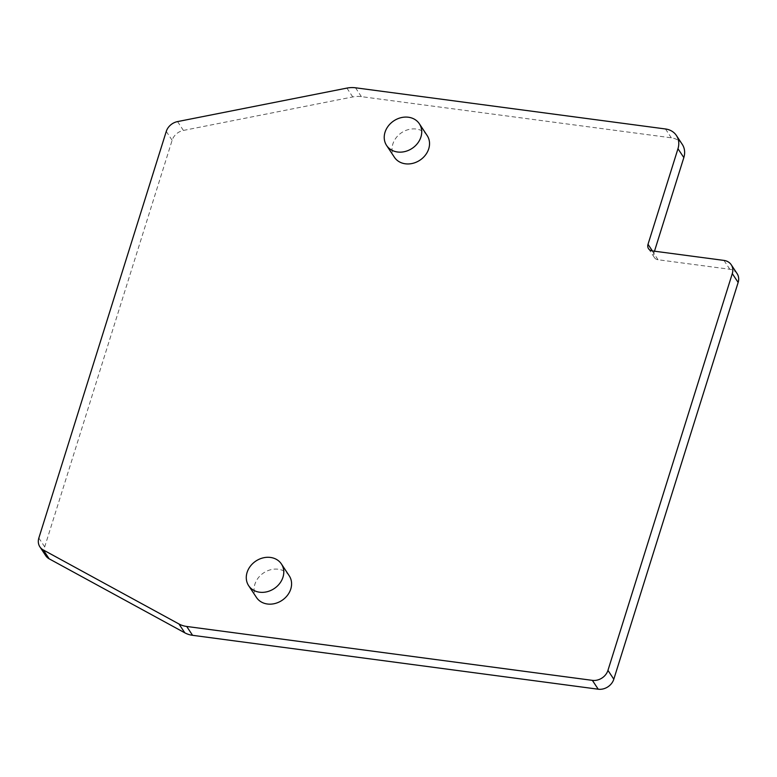 <?xml version="1.0" encoding="UTF-8"?>
<svg xmlns="http://www.w3.org/2000/svg" width="777" height="777" viewBox="0 0 777 777"><rect width="100%" height="100%" fill="white"/><g stroke="black" fill="none" stroke-linecap="round" stroke-linejoin="round"><path stroke-width="0.58" stroke-dasharray="3.88 2.91" d="M177.554 121.591L183.411 130.439A13.092 11.024 -33.5 0 0 172.135 140.278L44.707 546.891A13.092 11.024 -33.5 0 0 45.746 555.71M183.411 130.439L352.758 96.95A26.195 22.047 -33.5 0 1 361.373 96.639L671.328 137.82A19.648 16.531 -33.5 0 1 682.264 144.357M737.111 273.63A13.092 11.024 -33.5 0 0 729.817 269.279L658.041 259.741A6.546 5.507 -33.5 0 1 654.399 257.566A6.546 5.507 -33.5 0 1 653.875 253.156L654.487 251.194M427.175 135.577A19.648 16.531 -33.5 0 0 408.789 129.487A19.648 16.531 -33.5 0 0 392.841 144.036A19.648 16.531 -33.5 0 0 394.405 157.265M289.219 575.776A19.648 16.531 -33.5 0 0 270.843 569.696A19.648 16.531 -33.5 0 0 254.895 584.236A19.648 16.531 -33.5 0 0 256.459 597.464M44.707 546.891L38.85 538.034M172.135 140.278L166.268 131.43M346.901 88.102L352.758 96.95M355.516 87.791L361.373 96.639M665.471 128.972L671.328 137.82M653.875 253.156L652.398 250.913M652.185 250.893L658.041 259.741M723.96 260.421L729.817 269.279M654.399 257.566L648.542 248.708"/><path stroke-width="1.17" d="M613.811 679.215L738.15 282.449L732.293 273.601L607.954 670.366A13.092 11.024 -33.5 0 1 592.365 680.361L186.713 626.466L192.57 635.314L598.222 689.209A13.092 11.024 -33.5 0 0 613.811 679.215L607.954 670.366M652.398 250.913L648.018 244.299L677.971 148.728A19.648 16.531 -33.5 0 0 676.408 135.499A19.648 16.531 -33.5 0 0 665.471 128.972L355.516 87.791A26.195 22.047 -33.5 0 0 346.901 88.102L177.554 121.591A13.092 11.024 -33.5 0 0 166.268 131.43L38.85 538.034A13.092 11.024 -33.5 0 0 39.889 546.853A13.092 11.024 -33.5 0 0 43.308 549.97L178.963 623.98A26.195 22.047 -33.5 0 0 186.713 626.466M39.889 546.853L45.746 555.71A13.092 11.024 -33.5 0 0 49.165 558.818L184.819 632.828A26.195 22.047 -33.5 0 0 192.57 635.314M654.487 251.194L683.828 157.585A19.648 16.531 -33.5 0 0 682.264 144.357L676.408 135.499M648.018 244.299A6.546 5.507 -33.5 0 0 648.542 248.708A6.546 5.507 -33.5 0 0 652.185 250.893L723.96 260.421A13.092 11.024 -33.5 0 1 731.254 264.782A13.092 11.024 -33.5 0 1 732.293 273.601M738.15 282.449A13.092 11.024 -33.5 0 0 737.111 273.63L731.254 264.782M420.92 137.005A19.648 16.531 -33.5 0 0 419.357 123.776A19.648 16.531 -33.5 0 0 400.981 117.686A19.648 16.531 -33.5 0 0 385.033 132.236A19.648 16.531 -33.5 0 0 386.596 145.464A19.648 16.531 -33.5 0 0 404.972 151.544A19.648 16.531 -33.5 0 0 420.92 137.005M386.596 145.464L394.405 157.265A19.648 16.531 -33.5 0 0 412.791 163.345A19.648 16.531 -33.5 0 0 428.729 148.805A19.648 16.531 -33.5 0 0 427.175 135.577L419.357 123.776M282.974 577.204A19.648 16.531 -33.5 0 0 281.41 563.976A19.648 16.531 -33.5 0 0 263.024 557.896A19.648 16.531 -33.5 0 0 247.086 572.435A19.648 16.531 -33.5 0 0 248.64 585.664A19.648 16.531 -33.5 0 0 267.026 591.753A19.648 16.531 -33.5 0 0 282.974 577.204M248.64 585.664L256.459 597.464A19.648 16.531 -33.5 0 0 274.835 603.554A19.648 16.531 -33.5 0 0 290.783 589.005A19.648 16.531 -33.5 0 0 289.219 575.776L281.41 563.976M592.365 680.361L598.222 689.209M178.963 623.98L184.819 632.828M43.308 549.97L49.165 558.818M683.828 157.585L677.971 148.728"/></g></svg>
